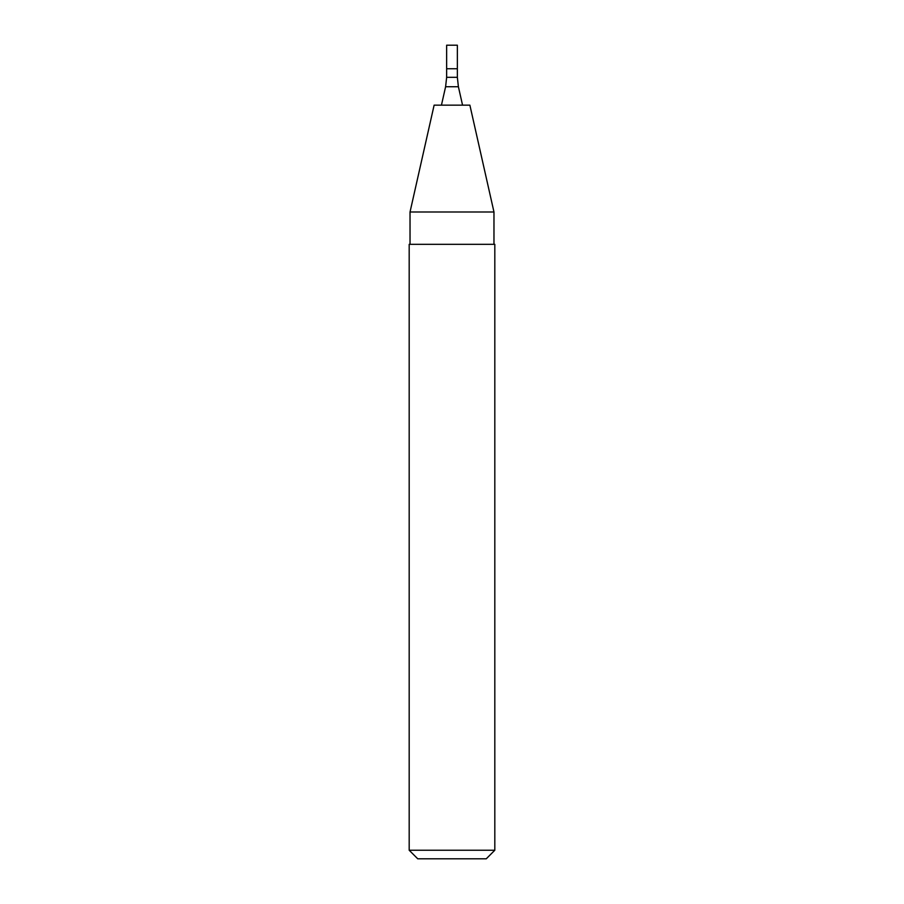 <?xml version="1.0" encoding="UTF-8"?>
<svg xmlns="http://www.w3.org/2000/svg" width="904" height="904" viewBox="0 0 904 904"><rect width="100%" height="100%" fill="white"/><g stroke="black" fill="none" stroke-linecap="round" stroke-linejoin="round"><path stroke-width="0.68" stroke-dasharray="4.52 3.39" d="M457.356 68.749L446.644 68.749L457.356 68.749M452 105.146L462.554 105.146L452 105.146M469.877 105.146L434.123 105.146M493.968 211.988L410.032 211.988M452 244.317L493.968 244.317L452 244.317M494.816 244.317L409.184 244.317M494.816 850.235L409.184 850.235M486.262 858.8L417.738 858.8M457.356 45.2L446.644 45.2M457.356 77.315L446.644 77.315M458.396 86.739L445.604 86.739"/><path stroke-width="1.36" d="M452 68.749L457.356 68.749L457.356 45.2L446.644 45.2L446.644 68.749L457.356 68.749L457.356 77.315L446.644 77.315L446.644 68.749L452 68.749M452 105.146L469.877 105.146L493.968 211.988L410.032 211.988L434.123 105.146L452 105.146M452 244.317L494.816 244.317L494.816 850.235L409.184 850.235L409.184 244.317L452 244.317M409.184 850.235L417.738 858.8L486.262 858.8L494.816 850.235M446.644 77.315L445.604 86.739L458.396 86.739L457.356 77.315M445.604 86.739L441.446 105.146M458.396 86.739L462.554 105.146M493.968 244.317L493.968 211.988M410.032 244.317L410.032 211.988"/></g></svg>
